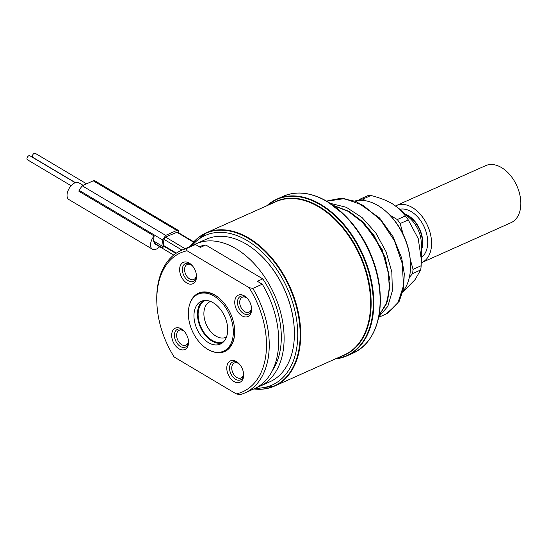 <?xml version="1.0" encoding="UTF-8"?>
<svg xmlns="http://www.w3.org/2000/svg" width="548" height="548" viewBox="0 0 548 548"><rect width="100%" height="100%" fill="white"/><g stroke="black" fill="none" stroke-linecap="round" stroke-linejoin="round"><path stroke-width="0.82" d="M402.883 291.55A52.677 34.277 -114.1 0 0 410.466 263.17A52.677 34.277 -114.1 0 0 388.313 213.624A52.677 34.277 -114.1 0 0 377.99 205.562A52.677 34.277 -114.1 0 0 354.933 200.979M175.881 253.429L163.256 245.929A3.905 2.178 -59.3 0 0 163.016 246.963A3.905 2.178 -59.3 0 0 163.092 248.223L154.235 243.086M176.36 253.108L163.222 245.299L163.941 239.325L165.496 237.058L177.381 232.085L193.773 241.826M163.222 245.299L163.256 245.929M163.092 248.223L161.866 245.908L162.592 239.928L165.695 235.4L176.785 230.441L178.367 230.407L179.025 233.064M173.716 255.046L155.379 244.141A3.905 2.178 -59.3 0 1 154.796 243.422M330.184 203.335L346.309 207.281L362.105 217.59L375.873 233.058L386.141 251.888L391.827 271.911L392.368 290.81L387.806 306.401L378.737 316.888M326.731 201.212L344.404 198.623L363.187 205.336L380.689 220.111L394.389 240.647L402.342 263.746L403.458 285.844L397.725 303.503L386.135 313.983L378.641 317.34M154.742 243.257L153.515 240.942L154.118 235.962L78.96 191.3L79.083 190.307L82.193 185.772L93.276 180.819L94.859 180.785L178.367 230.407M154.118 235.962A9.754 5.446 120.7 0 0 152.385 249.176A9.754 5.446 120.7 0 0 159.667 246.696M152.385 249.176L68.884 199.554A9.754 5.446 -59.3 0 1 69.185 188.382A9.754 5.446 -59.3 0 1 78.85 182.779L83.159 185.34M75.419 182.648L32.812 157.324A2.343 1.308 -59.3 0 1 32.551 155.344A2.343 1.308 -59.3 0 1 34.243 153.324A2.343 1.308 -59.3 0 1 35.202 153.303L86.557 183.82M71.13 185.731L27.4 159.742A2.343 1.308 -59.3 0 1 27.14 157.762A2.343 1.308 -59.3 0 1 28.839 155.742A2.343 1.308 -59.3 0 1 29.791 155.721L75.227 182.717M255.615 388.107A81.94 53.327 -114.1 0 0 287.364 288.474A81.94 53.327 -114.1 0 0 191.951 245.682M259.711 386.313L269.993 381.716A78.035 50.786 -114.1 0 0 294.29 329.41L294.269 328.978A77.254 50.279 -114.1 0 0 261.786 256.313L261.478 256.012A78.035 50.786 -114.1 0 0 246.182 244.066A78.035 50.786 -114.1 0 0 206.295 239.229L196.02 243.826A78.035 50.786 65.9 0 1 235.9 248.655A78.035 50.786 65.9 0 1 282.645 321.703A78.035 50.786 65.9 0 1 259.711 386.313A78.035 50.786 65.9 0 1 256.957 387.402M294.29 329.41A78.035 50.786 -114.1 0 0 261.478 256.012M181.141 250.477L190.608 246.244A78.035 50.786 65.9 0 1 195.485 244.511L186.019 248.737A78.035 50.786 -114.1 0 0 181.141 250.477A78.035 50.786 -114.1 0 0 156.844 302.784L156.899 303.859A76.09 49.512 -114.1 0 0 174.182 357.015L236.236 393.896A76.09 49.512 -114.1 0 0 249.093 287.632L252.82 288.44L262.286 284.207A78.035 50.786 65.9 0 1 254.306 388.731L244.84 392.964A78.035 50.786 -114.1 0 0 252.82 288.44M236.236 393.896L239.962 394.697A78.035 50.786 -114.1 0 0 244.84 392.964M195.485 244.511L200.363 247.408L205.774 244.99L262.821 278.891A74.138 48.245 65.9 0 1 272.541 370.27M262.821 278.891L257.409 281.309L262.286 284.207M199.212 246.723A74.138 48.245 65.9 0 1 205.774 244.99M193.369 245.155A78.035 50.786 65.9 0 1 196.02 243.826M186.019 248.737L187.039 250.758L249.093 287.632M187.039 250.758A76.09 49.512 -114.1 0 0 156.899 303.859M234.01 381.531A11.707 7.617 -114.1 0 0 243.641 374.414A11.707 7.617 -114.1 0 0 238.716 363.399A11.707 7.617 -114.1 0 0 236.421 361.612A11.707 7.617 -114.1 0 0 226.865 366.612A11.707 7.617 -114.1 0 0 234.01 381.531M171.757 333.862A11.707 7.617 -114.1 0 0 178.901 348.781A11.707 7.617 -114.1 0 0 188.457 343.781A11.707 7.617 -114.1 0 0 188.526 341.664A11.707 7.617 -114.1 0 0 183.607 330.65A11.707 7.617 -114.1 0 0 171.757 333.862M189.266 263.115A11.707 7.617 -114.1 0 0 179.71 268.116A11.707 7.617 -114.1 0 0 186.854 283.035A11.707 7.617 -114.1 0 0 196.485 275.918A11.707 7.617 -114.1 0 0 191.56 264.91A11.707 7.617 -114.1 0 0 189.266 263.115M251.525 310.791A11.707 7.617 -114.1 0 0 251.594 308.668A11.707 7.617 -114.1 0 0 246.675 297.66A11.707 7.617 -114.1 0 0 234.825 300.866A11.707 7.617 -114.1 0 0 241.969 315.792A11.707 7.617 -114.1 0 0 251.525 310.791M189.923 303.626A31.996 20.824 65.9 0 1 214.932 295.098A31.996 20.824 65.9 0 1 221.207 299.996A31.996 20.824 65.9 0 1 234.66 330.088A31.996 20.824 65.9 0 1 211.09 350.973M239.455 364.187A8.193 5.329 -114.1 0 0 238.496 363.509A8.193 5.329 65.9 0 0 234.304 363.002A8.193 5.329 65.9 0 0 231.9 369.79A8.193 5.329 65.9 0 0 236.805 377.456A8.193 5.329 -114.1 0 0 240.997 377.962A8.193 5.329 -114.1 0 0 243.545 373.346M184.34 331.43A8.193 5.329 65.9 0 0 179.196 330.252A8.193 5.329 65.9 0 0 176.696 334.259A8.193 5.329 -114.1 0 0 179.422 342.726A8.193 5.329 -114.1 0 0 185.882 345.213A8.193 5.329 -114.1 0 0 188.382 341.205A8.193 5.329 65.9 0 0 188.437 340.589M192.3 265.691A8.193 5.329 65.9 0 0 191.341 265.013A8.193 5.329 -114.1 0 0 187.149 264.506A8.193 5.329 -114.1 0 0 184.745 271.294A8.193 5.329 -114.1 0 0 189.649 278.959A8.193 5.329 65.9 0 0 193.841 279.466A8.193 5.329 65.9 0 0 196.389 274.849M247.408 298.441A8.193 5.329 -114.1 0 0 242.264 297.256A8.193 5.329 -114.1 0 0 239.764 301.263A8.193 5.329 65.9 0 0 242.49 309.73A8.193 5.329 65.9 0 0 248.95 312.216A8.193 5.329 65.9 0 0 251.45 308.216A8.193 5.329 -114.1 0 0 251.505 307.599M198.088 294.187A31.215 20.317 -114.1 0 0 188.56 309.456A31.215 20.317 65.9 0 0 198.951 341.712A31.215 20.317 65.9 0 0 223.563 351.186A31.215 20.317 65.9 0 0 233.099 335.917A31.215 20.317 -114.1 0 0 222.707 303.661A31.215 20.317 -114.1 0 0 198.088 294.187L199.438 293.584A31.215 20.317 65.9 0 1 215.391 295.516A31.215 20.317 65.9 0 1 221.358 300.146M234.647 329.875A31.215 20.317 65.9 0 1 234.448 335.314A31.215 20.317 65.9 0 1 224.92 350.583L223.563 351.186M227.53 332.609A23.413 15.234 65.9 0 1 220.378 344.062A23.413 15.234 65.9 0 1 201.917 336.958A23.413 15.234 65.9 0 1 194.129 312.764A23.413 15.234 -114.1 0 1 201.274 301.311A23.413 15.234 -114.1 0 1 219.734 308.421A23.413 15.234 -114.1 0 1 227.53 332.609M222.063 343.103A23.413 15.234 65.9 0 1 204.548 334.273A23.413 15.234 65.9 0 1 197.643 311.189A23.413 15.234 65.9 0 1 203.109 300.701M223.844 341.52A22.509 14.652 65.9 0 1 212.028 340.274A22.509 14.652 65.9 0 1 198.499 318.95A22.509 14.652 65.9 0 1 205.479 300.427M226.488 337.027A19.509 12.693 -114.1 0 1 225.906 337.315A19.509 12.693 -114.1 0 1 215.939 336.109A19.509 12.693 65.9 0 1 204.253 317.847A19.509 12.693 65.9 0 1 209.987 301.695A19.509 12.693 65.9 0 1 210.59 301.455M396.341 205.569L485.59 165.667A31.215 20.317 -114.1 0 1 510.209 175.141A31.215 20.317 -114.1 0 1 520.6 207.397A31.215 20.317 65.9 0 1 511.072 222.666L421.816 262.561A31.215 20.317 -114.1 0 0 430.988 236.715A31.215 20.317 -114.1 0 0 412.295 207.5A31.215 20.317 65.9 0 0 396.341 205.569A31.215 20.317 65.9 0 0 395.635 205.911M421.302 262.78A31.215 20.317 -114.1 0 0 421.816 262.561M367.626 195.766A52.677 34.277 65.9 0 1 370.989 195.472L362.879 199.102A52.677 34.277 65.9 0 0 359.515 199.397L367.626 195.766M402.725 292.173L415.035 279.672L420.659 269.993A52.677 34.277 -114.1 0 0 421.179 265.718L421.35 259.759L418.227 238.613L408.267 219.919A52.677 34.277 -114.1 0 0 405.424 215.933L399.197 208.761L392.423 203.822C387.087 200.616 379.942 197.835 370.989 195.472M358.673 200.383L359.515 199.397M403.28 234.626L400.156 223.543A52.677 34.277 -114.1 0 0 397.307 219.563L389.806 215.104M365.687 200.774L362.879 199.102M420.659 269.993L412.548 273.623A52.677 34.277 -114.1 0 0 413.062 269.342L410.205 259.211M412.548 273.623L409.349 277.391M421.179 265.718L413.062 269.342M405.424 215.933L397.307 219.563M408.267 219.919L400.156 223.543M410.466 263.17L410.411 262.095A50.724 33.01 -114.1 0 0 389.087 214.378L388.313 213.624M335.362 358.913A85.844 55.862 -114.1 0 0 346.966 355.858A85.844 55.862 -114.1 0 0 372.188 284.789A85.844 55.862 -114.1 0 0 320.779 204.438A85.844 55.862 -114.1 0 0 276.904 199.123L283.213 196.3A85.844 55.862 65.9 0 1 327.088 201.616A85.844 55.862 65.9 0 1 378.504 281.967A85.844 55.862 65.9 0 1 353.282 353.035C371.941 343.548 380.922 324.293 380.223 295.269L380.182 294.317A83.892 54.595 -114.1 0 0 344.904 215.412L344.226 214.748A85.611 55.718 65.9 0 1 380.223 295.269A85.611 55.718 65.9 0 1 369.229 339.664M243.6 373.846A9.754 6.35 65.9 0 1 240.551 379.874A9.754 6.35 65.9 0 1 235.565 379.271A9.754 6.35 65.9 0 1 229.722 370.14A9.754 6.35 65.9 0 1 232.585 362.064A9.754 6.35 65.9 0 1 237.572 362.666A9.754 6.35 65.9 0 1 239.113 363.81M188.491 341.096A9.754 6.35 65.9 0 1 188.416 342.349A9.754 6.35 65.9 0 1 185.436 347.124A9.754 6.35 65.9 0 1 177.744 344.165A9.754 6.35 65.9 0 1 174.497 334.081A9.754 6.35 65.9 0 1 177.477 329.314A9.754 6.35 65.9 0 1 184.005 331.061M196.444 275.349A9.754 6.35 65.9 0 1 193.396 281.377A9.754 6.35 65.9 0 1 188.409 280.775A9.754 6.35 65.9 0 1 182.566 271.644A9.754 6.35 65.9 0 1 185.43 263.567A9.754 6.35 65.9 0 1 190.416 264.17A9.754 6.35 65.9 0 1 191.958 265.314M251.553 308.099A9.754 6.35 65.9 0 1 251.484 309.36A9.754 6.35 65.9 0 1 248.504 314.127A9.754 6.35 65.9 0 1 240.812 311.168A9.754 6.35 65.9 0 1 237.565 301.085A9.754 6.35 65.9 0 1 240.545 296.317A9.754 6.35 65.9 0 1 247.073 298.064M182.039 250.08L163.941 239.325M185.101 248.71L165.496 237.058M193.478 242.141L176.586 232.099M333.437 205.575L348.151 211.329L362.139 222.07L374.161 236.77L383.168 254.019L388.381 272.192L389.381 289.543L386.135 304.435L379.01 315.449M364.578 223.714L382.189 249.662L389.875 279.11M176.785 230.441L93.276 180.819M165.695 235.4L82.193 185.772M162.592 239.928L79.083 190.307M161.866 245.908L153.515 240.942M190.437 246.018A83.892 54.595 65.9 0 1 206.027 232.941A83.892 54.595 65.9 0 1 248.902 238.133A83.892 54.595 65.9 0 1 299.146 316.662A83.892 54.595 65.9 0 1 274.5 386.114A83.892 54.595 65.9 0 1 254.361 389.012M190.012 246.511L206.027 232.941L275.897 201.705A83.892 54.595 65.9 0 1 318.772 206.904A83.892 54.595 65.9 0 1 369.016 285.426A83.892 54.595 65.9 0 1 344.37 354.885L274.5 386.114L253.71 388.998M253.806 388.95A83.659 54.444 -114.1 0 0 289.584 287.481A83.659 54.444 -114.1 0 0 190.115 246.463M399.787 209.288A26.633 17.331 65.9 0 1 411.26 211.644A26.633 17.331 -114.1 0 1 426.892 234.941A26.633 17.331 -114.1 0 1 421.344 257.512M421.337 250.313A23.413 15.234 -114.1 0 0 408.267 215.583A23.413 15.234 65.9 0 0 405.15 214.097M405.664 214.556A23.413 15.234 65.9 0 1 407.959 215.72A23.413 15.234 -114.1 0 1 421.337 249.621M421.35 259.759L421.33 243.75A24.502 15.947 -114.1 0 0 410.034 218.474L399.197 208.761M272.603 203.185A84.118 54.745 65.9 0 1 319.183 206.534A84.118 54.745 65.9 0 1 370.03 288.207A84.118 54.745 65.9 0 1 341.068 356.358M335.636 358.782A85.611 55.718 -114.1 0 0 372.75 293.036A85.611 55.718 -114.1 0 0 320.368 204.801A85.611 55.718 -114.1 0 0 267.164 205.61M266.821 205.767L276.904 199.123A85.844 55.862 -114.1 0 0 266.89 205.733M303.818 193.334A85.611 55.718 65.9 0 1 327.362 201.589M327.451 201.637A85.611 55.718 65.9 0 1 344.226 214.748L327.409 201.609C311.449 192.369 296.715 190.594 283.213 196.3M333.068 205.315L349.103 211.405L362.379 221.515L373.887 235.181L385.23 257.574L389.991 280.912L387.683 301.051L378.99 315.559M327.786 200.753L340.972 198.273L356.275 201.493L379.593 218.015L393.074 236.661L401.691 258.081L404.28 273.808L403.554 288.344L399.286 301.188L387.607 313.264M335.294 358.94L346.966 355.858L353.282 353.035"/></g></svg>
